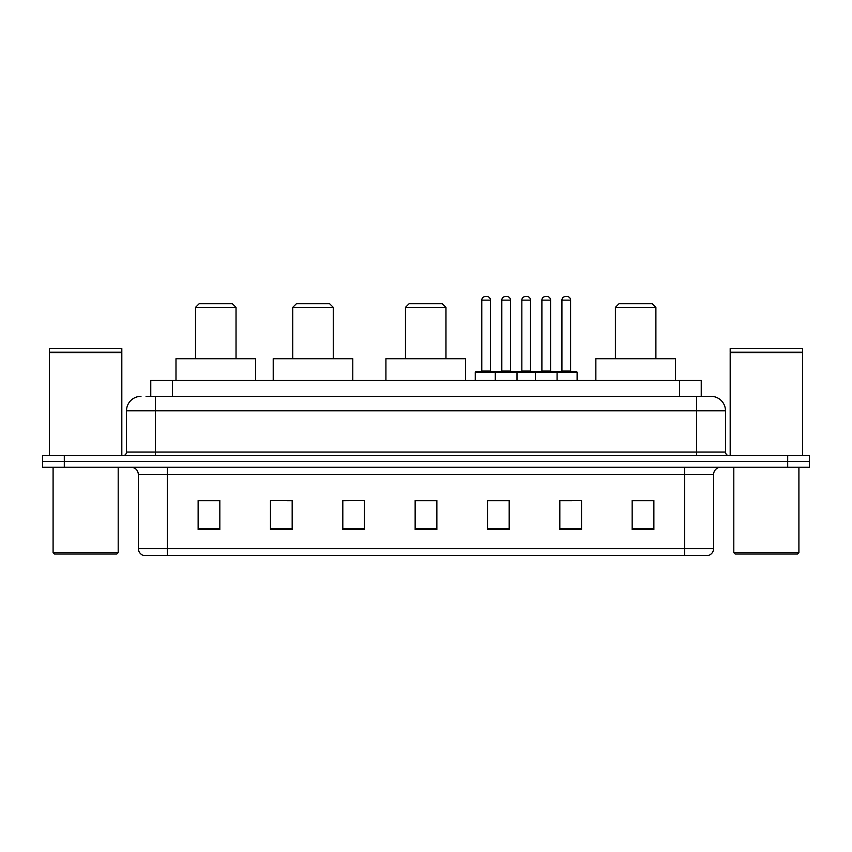 <?xml version="1.0" encoding="UTF-8"?>
<svg xmlns="http://www.w3.org/2000/svg" width="852" height="852" viewBox="0 0 852 852"><rect width="100%" height="100%" fill="white"/><g stroke="black" fill="none" stroke-linecap="round" stroke-linejoin="round"><path stroke-width="1.28" d="M146.054 396.34L155.447 396.34L146.054 396.34L150.761 396.34L150.761 380.429L701.239 380.429L701.239 396.34M140.985 396.34A14.463 14.463 0 0 0 126.511 410.813L126.511 452.039A3.621 3.621 0 0 1 122.901 455.66M725.489 410.813L155.447 410.813L155.447 396.34L711.015 396.34A14.463 14.463 0 0 1 725.489 410.813L725.489 452.039C725.702 454.244 726.905 455.447 729.099 455.66M64.305 455.66L42.6 455.66L42.6 461.443L64.305 461.443L42.6 461.443L42.6 467.237L64.305 467.237L64.305 461.443L787.695 461.443L64.305 461.443L64.305 455.66L787.695 455.66L787.695 461.443L809.4 461.443L787.695 461.443L787.695 467.237L64.305 467.237M787.695 467.237L809.4 467.237L809.4 455.66L787.695 455.66M710.802 396.34L705.946 396.34M713.625 548.539C713.422 552.011 711.686 554.322 708.417 555.483L684.688 555.483L684.688 548.539L713.625 548.539L713.625 474.468A7.231 7.231 0 0 1 720.856 467.237M684.688 555.483L143.583 555.483A7.231 7.231 0 0 1 138.375 548.539L138.375 474.468C137.949 470.07 135.543 467.663 131.144 467.237M653.867 529.518L653.867 500.582L632.163 500.582L632.163 529.518L653.867 529.518M581.533 529.518L581.533 500.582L559.828 500.582L559.828 529.518L581.533 529.518M509.187 529.518L509.187 500.582L487.493 500.582L487.493 529.518L509.187 529.518M219.837 529.518L219.837 500.582L198.133 500.582L198.133 529.518L219.837 529.518M292.172 529.518L292.172 500.582L270.467 500.582L270.467 529.518L292.172 529.518M364.507 529.518L364.507 500.582L342.813 500.582L342.813 529.518L364.507 529.518M436.852 529.518L436.852 500.582L415.148 500.582L415.148 529.518L436.852 529.518M671.525 555.483L167.311 555.483L167.311 548.539L684.688 548.539L684.688 474.468L138.375 474.468M560.84 500.731L571.692 500.731M364.507 500.582L342.813 500.731L364.507 500.582M286.964 500.731L292.172 500.731M500.731 500.731L491.54 500.731M436.852 500.731L415.148 500.731M219.837 500.731L198.133 500.731M509.187 500.731L487.493 500.731M653.867 500.731L632.163 500.731M116.745 554.045L54.539 554.045L53.09 552.597L118.194 552.597L116.745 554.045M53.09 467.237L53.09 552.597M118.194 467.237L118.194 552.597M49.469 352.579L121.815 352.579L49.469 352.579L49.469 455.66M121.815 352.579L121.815 455.66M121.453 352.217L49.831 352.217M121.815 351.855L121.815 348.596L49.469 348.596L49.469 351.855M195.523 307.359L236.036 307.359L232.415 303.749L199.144 303.749L195.523 307.359L195.523 358.724M236.036 307.359L236.036 358.724M255.568 380.429L255.568 358.724L175.991 358.724L175.991 380.429M292.747 307.359L333.26 307.359L329.639 303.749L296.368 303.749L292.747 307.359L292.747 358.724M333.26 307.359L333.26 358.724M352.792 380.429L352.792 358.724L273.215 358.724L273.215 380.429M405.456 307.359L445.969 307.359L442.348 303.749L409.077 303.749L405.456 307.359L405.456 358.724M445.969 307.359L445.969 358.724M465.501 380.429L465.501 358.724L385.924 358.724L385.924 380.429M615.389 307.359L655.891 307.359L652.281 303.749L618.999 303.749L615.389 307.359L615.389 358.724M655.891 307.359L655.891 358.724M675.423 380.429L675.423 358.724L595.857 358.724L595.857 380.429M797.461 554.045L735.255 554.045L733.806 552.597L798.91 552.597L797.461 554.045M733.806 467.237L733.806 552.597M798.91 467.237L798.91 552.597M730.185 352.579L802.531 352.579L730.185 352.579L730.185 455.66M802.531 352.579L802.531 455.66M802.169 352.217L730.547 352.217M802.531 351.855L802.531 348.596L730.185 348.596L730.185 351.855M556.143 371.749L576.399 371.749A0.724 0.724 0 0 1 577.113 372.473L495.3 372.473A0.724 0.724 0 0 1 496.024 371.749L516.28 371.749A0.724 0.724 0 0 1 517.004 372.473L517.004 380.429M510.497 300.128L501.807 300.128A3.621 3.621 0 0 1 505.428 296.517L506.876 296.517A3.621 3.621 0 0 1 510.497 300.128L510.497 371.025A0.724 0.724 0 0 0 511.221 371.749M501.807 300.128L501.807 371.025A0.724 0.724 0 0 1 501.093 371.749M496.024 371.749L475.991 371.749A0.724 0.724 0 0 0 475.267 372.473L495.3 372.473L495.3 380.429M535.375 380.429L535.375 372.473A0.724 0.724 0 0 1 536.1 371.749L556.356 371.749A0.724 0.724 0 0 1 557.08 372.473L557.08 380.429M550.573 300.128L541.893 300.128A3.621 3.621 0 0 1 545.504 296.517L546.952 296.517A3.621 3.621 0 0 1 550.573 300.128L550.573 371.025A0.724 0.724 0 0 0 551.297 371.749M541.893 300.128L541.893 371.025A0.724 0.724 0 0 1 541.169 371.749M496.961 372.473A0.724 0.724 0 0 0 496.237 371.749M481.774 300.128A3.621 3.621 0 0 1 485.395 296.517L486.833 296.517A3.621 3.621 0 0 1 490.454 300.128L481.774 300.128L481.774 371.025A0.724 0.724 0 0 1 481.05 371.749M490.454 300.128L490.454 371.025A0.724 0.724 0 0 0 491.178 371.749M475.267 372.473L475.267 380.429M537.037 372.473A0.724 0.724 0 0 0 536.313 371.749M516.067 371.749L536.1 371.749M521.85 300.128A3.621 3.621 0 0 1 525.471 296.517L526.909 296.517A3.621 3.621 0 0 1 530.53 300.128L521.85 300.128L521.85 371.025A0.724 0.724 0 0 1 521.126 371.749M530.53 300.128L530.53 371.025A0.724 0.724 0 0 0 531.254 371.749M561.926 300.128A3.621 3.621 0 0 1 565.547 296.517L566.985 296.517A3.621 3.621 0 0 1 570.606 300.128L561.926 300.128L561.926 371.025A0.724 0.724 0 0 1 561.202 371.749M570.606 300.128L570.606 371.025A0.724 0.724 0 0 0 571.33 371.749M577.113 372.473L577.113 380.429M172.466 396.34L172.466 380.429M679.534 396.34L679.534 380.429M155.447 455.66L155.447 410.813L126.511 410.813M126.511 452.039L725.489 452.039M696.553 396.34L696.553 455.66M684.688 467.237L684.688 474.468L713.625 474.468M138.375 548.539L167.311 548.539L167.311 467.237M436.852 528.517L415.148 528.517M364.507 528.517L342.813 528.517M292.172 528.517L270.467 528.517M219.837 528.517L198.133 528.517M509.187 528.517L487.493 528.517M581.533 528.517L559.828 528.517M653.867 528.517L632.163 528.517M501.807 371.025L510.497 371.025M541.893 371.025L550.573 371.025M481.774 371.025L490.454 371.025M521.85 371.025L530.53 371.025M561.926 371.025L570.606 371.025"/></g></svg>
